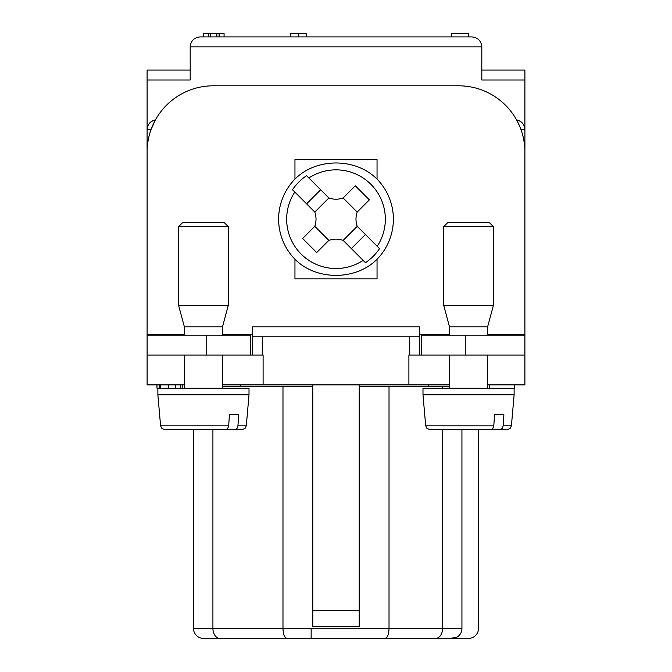 <?xml version="1.0" encoding="UTF-8"?>
<svg xmlns="http://www.w3.org/2000/svg" width="672" height="672" viewBox="0 0 672 672"><rect width="100%" height="100%" fill="white"/><g stroke="black" fill="none" stroke-linecap="round" stroke-linejoin="round"><path stroke-width="1.01" d="M252.319 334.345L222.499 334.345M184.388 334.345L147.101 334.345L147.101 129.704A9.946 9.946 0 0 1 155.442 119.893L150.99 129.704L147.101 129.704L147.101 70.056L190.184 70.056M519.632 126.202L516.558 119.893A9.946 9.946 0 0 1 524.899 129.704L524.899 384.88L487.612 384.88M481.816 70.056L524.899 70.056L524.899 129.704C524.496 124.412 521.716 121.145 516.558 119.893M524.899 310.313L524.899 79.993L481.816 79.993L481.816 46.855C481.211 40.832 477.901 37.514 471.87 36.918C477.901 37.514 481.211 40.832 481.816 46.855L190.184 46.855L190.184 79.993L147.101 79.993L147.101 310.313M449.501 384.88L263.096 384.88L263.096 355.051L262.265 355.051L262.265 336.832L252.319 336.832L252.319 355.051L250.664 355.051L250.664 335.168L147.101 335.168L147.101 384.88L184.388 384.88L184.388 388.198L184.388 355.051M524.899 335.168L524.068 334.345L524.899 335.168L421.336 335.168L421.336 355.051L419.681 355.051L419.681 326.886L252.319 326.886L252.319 336.832M147.101 335.168L147.932 334.345L147.101 335.168L147.101 334.345M263.096 384.88L222.499 384.88M312.799 386.534L282.979 386.534L282.979 628.454C283.223 634.486 284.6 637.795 287.095 638.4L203.44 638.4A9.946 9.946 0 0 1 193.502 628.454L193.502 429.618M224.07 36.918L224.07 33.6L203.44 33.6L203.44 36.918M210.647 36.918L210.647 33.6M208.664 36.918L208.664 33.6M219.097 36.918L219.097 33.6M216.863 33.6L216.863 36.918M306.172 36.918L306.172 33.6L290.346 33.6L290.346 36.918M298.301 36.918L298.301 33.6M468.569 33.6L468.569 36.918L468.56 33.6L451.408 33.6L451.408 36.918L451.399 33.6M156.962 384.88L156.962 388.198L157.878 388.198L157.878 394.825L249.01 394.825L246.296 425.838L244.986 428.509L242.172 429.618L218.87 429.618M182.809 388.198L182.809 384.88M175.426 384.88L175.426 388.198M168.47 388.198L168.47 384.88M425.704 425.838L427.014 428.509L429.828 429.618L507.284 429.618L490.854 429.618L492.727 428.694L493.811 425.846L425.704 425.838L422.99 394.825L422.99 388.198L514.542 388.198L514.542 384.88M489.686 384.88L489.686 388.198L489.686 384.88M514.542 388.198L514.786 384.88M262.265 336.832L409.735 336.832L409.735 355.051L408.904 355.051L408.904 384.88M409.735 355.051L419.681 355.051M252.319 355.051L262.265 355.051M419.681 336.832L409.735 336.832M155.442 119.893C150.284 121.145 147.504 124.412 147.101 129.704M200.13 36.918C194.099 37.514 190.789 40.832 190.184 46.855C190.789 40.832 194.099 37.514 200.13 36.918L471.87 36.918M147.101 152.074A66.276 66.276 0 0 1 213.385 85.798L458.615 85.798A66.276 66.276 0 0 1 524.899 152.074M419.681 334.345L449.501 334.345M487.612 334.345L524.899 334.345M312.799 384.88L312.799 626.464L359.201 626.464L359.201 384.88M311.144 628.454L212.915 628.454A9.946 7.031 90 0 0 219.946 638.4M442.52 429.618L442.52 628.58L389.021 628.58C388.777 634.536 387.425 637.804 384.955 638.4L311.144 638.4L311.144 628.58L389.021 628.58L389.021 386.534L359.201 386.534M311.144 638.4L287.095 638.4M389.021 638.4L449.887 638.4L456.683 637.274L452.113 638.4L379.084 638.4M449.887 638.4L452.113 638.4A9.82 9.82 0 0 0 461.933 628.58A9.82 9.82 0 0 1 456.683 637.274L457.195 636.98M435.574 638.4A9.82 6.938 90 0 0 442.52 628.58L461.933 628.58L461.933 429.618L461.933 628.58A9.82 9.82 0 0 1 456.683 637.274L452.113 638.4L468.56 638.4A9.946 9.946 0 0 0 478.498 628.454L478.498 429.618M389.021 386.534L442.52 386.534L442.52 388.198M449.501 386.534L442.52 386.534M222.499 386.534L282.979 386.534M294.958 179.088A57.38 57.38 0 0 0 294.958 259.274L294.958 278.838L377.042 278.838L377.042 259.274A57.38 57.38 0 0 0 377.042 179.088L377.042 159.533L294.958 159.533L294.958 179.088C316.361 157.592 355.69 157.634 377.042 179.088M294.958 259.274C316.294 280.745 355.69 280.745 377.042 259.274M314.798 212.041L328.86 197.98A21.538 21.538 0 0 0 343.14 197.98L357.202 212.041A21.538 21.538 0 0 0 357.202 226.321L343.14 240.383A21.538 21.538 0 0 0 328.86 240.383L314.798 226.321A21.538 21.538 0 0 0 314.798 212.041L292.488 189.731A52.542 52.542 0 0 1 306.55 175.669L328.86 197.98M343.14 197.98L355.312 185.808L369.373 199.87L357.202 212.041M320.662 189.781L306.6 203.843M328.86 240.383L316.688 252.554L302.627 238.501L314.798 226.321M351.338 248.581L365.4 234.52M379.512 248.632L377.194 246.313L379.512 248.632A52.542 52.542 0 0 1 365.45 262.693L343.14 240.383M357.202 226.321L377.194 246.313A49.325 49.325 0 0 0 308.868 177.988L306.55 175.669M292.488 189.731L294.806 192.049A49.325 49.325 0 0 0 363.132 260.375L365.45 262.693M493.802 425.947L494.508 414.708L503.882 414.708L503.185 425.838L511.409 425.838L510.107 428.509L507.284 429.618L483.983 429.618M462.504 429.618L453.13 429.618M468.56 222.499L489.275 222.499L493.416 226.64L443.705 226.64L447.846 222.499L468.56 222.499M503.185 425.838L502.387 428.316L500.228 429.618M422.99 394.825L514.122 394.825L511.409 425.838M487.612 335.168L487.612 326.886L493.416 305.348L443.705 305.348L443.705 226.64M487.612 326.886L449.501 326.886L443.705 305.348M449.501 335.168L449.501 326.886M487.612 388.198L487.612 355.051M421.336 355.051L524.899 355.051M421.336 334.345L421.336 335.168M147.101 355.051L250.664 355.051M250.664 335.168L250.664 334.345M218.089 222.499L224.154 222.499L228.295 226.64L178.584 226.64L182.725 222.499L218.089 222.499M222.499 335.168L222.499 326.886L228.295 305.348L178.584 305.348L178.584 226.64M222.499 326.886L184.388 326.886L178.584 305.348M228.69 425.846L227.606 428.694L225.733 429.618L164.716 429.618L161.893 428.509L160.591 425.838L228.69 425.838L229.387 414.708L238.762 414.708L237.821 427.174L236.485 429.148L235.108 429.618M188.017 429.618L181.18 429.618M249.01 394.825L249.01 388.198L157.878 388.198L157.878 394.825L160.591 425.838L161.893 428.509L164.716 429.618M225.733 429.618L242.172 429.618M160.28 384.88L160.28 388.198M521.01 129.704L524.899 129.704M193.502 628.454L212.915 628.454L212.915 429.618M428.518 384.88L428.518 386.534M240.601 386.534L240.601 384.88M312.799 610.235L359.201 610.235M465.242 335.168L465.242 355.051M206.758 355.051L206.758 335.168M238.064 425.838L246.296 425.838M180.55 384.88L180.55 388.198M159.264 384.88L159.264 388.198M180.508 384.88L180.508 388.198M514.592 384.88L514.592 388.198M493.416 305.348L493.416 226.64M514.122 388.198L514.122 394.825M449.501 388.198L449.501 355.051M228.295 305.348L228.295 226.64M184.388 335.168L184.388 326.886M222.499 388.198L222.499 355.051M160.591 425.838L157.878 394.825"/></g></svg>
